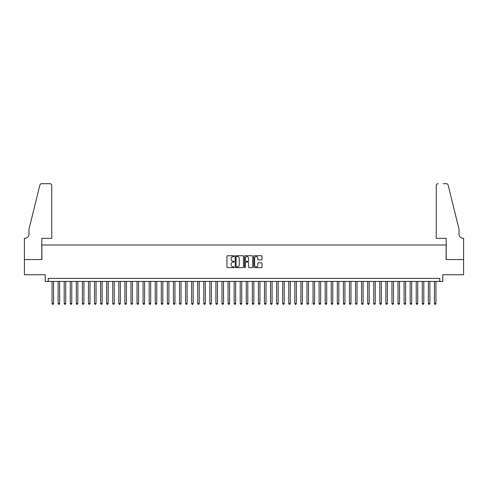 <?xml version="1.0" encoding="UTF-8"?>
<svg xmlns="http://www.w3.org/2000/svg" width="488" height="488" viewBox="0 0 488 488"><rect width="100%" height="100%" fill="white"/><g stroke="black" fill="none" stroke-linecap="round" stroke-linejoin="round"><path stroke-width="0.73" d="M234.289 256.151A0.415 0.415 0 0 0 233.874 255.736L227.542 255.736A0.598 0.598 0 0 0 226.944 256.328L226.944 267.058A0.598 0.598 0 0 0 227.542 267.65L233.874 267.65A0.415 0.415 0 0 0 234.289 267.235A0.415 0.415 0 0 0 233.874 266.814L233.05 266.814A1.909 1.909 0 0 1 231.147 264.911L231.147 264.014A1.909 1.909 0 0 1 233.05 262.111L233.874 262.111A0.415 0.415 0 0 0 234.289 261.69A0.415 0.415 0 0 0 233.874 261.275L233.05 261.275A1.909 1.909 0 0 1 231.147 259.372L231.147 258.475A1.909 1.909 0 0 1 233.05 256.572L233.874 256.572A0.415 0.415 0 0 0 234.289 256.151M261.409 259.933A0.598 0.598 0 0 0 262.007 259.341L262.007 256.328A0.598 0.598 0 0 0 261.409 255.736L254.382 255.736A0.598 0.598 0 0 0 253.784 256.328L253.784 267.058A0.598 0.598 0 0 0 254.382 267.65L261.409 267.65A0.598 0.598 0 0 0 262.007 267.058L262.007 263.422A0.598 0.598 0 0 0 261.409 262.825L258.402 262.825A0.598 0.598 0 0 0 257.804 263.422L257.804 265.222A1.592 1.592 0 0 1 256.212 266.814A1.592 1.592 0 0 1 254.62 265.222L254.62 258.164A1.592 1.592 0 0 1 256.212 256.572A1.592 1.592 0 0 1 257.804 258.164L257.804 259.341A0.598 0.598 0 0 0 258.402 259.933L261.409 259.933M439.749 281.417L442.781 281.417L442.781 274.744L463.57 274.744L463.57 259.567L446.117 259.567L446.117 245L41.883 245L41.883 259.567L24.43 259.567L24.43 274.744L45.219 274.744L45.219 281.417L439.749 281.417L439.749 278.386L48.251 278.386L48.251 281.417M243.481 256.328A0.598 0.598 0 0 0 242.884 255.736L235.85 255.736A0.598 0.598 0 0 0 235.259 256.328L235.259 267.058A0.598 0.598 0 0 0 235.85 267.65L242.884 267.65A0.598 0.598 0 0 0 243.481 267.058L243.481 256.328M245.116 255.736L252.15 255.736A0.598 0.598 0 0 1 252.741 256.328L252.741 267.058A0.598 0.598 0 0 1 252.15 267.65L249.136 267.65A0.598 0.598 0 0 1 248.544 267.058L248.544 262.709A0.598 0.598 0 0 0 247.947 262.111L245.952 262.111A0.598 0.598 0 0 0 245.354 262.709L245.354 267.235A0.415 0.415 0 0 1 244.939 267.65A0.415 0.415 0 0 1 244.519 267.235L244.519 256.328A0.598 0.598 0 0 1 245.116 255.736M236.509 256.572A0.415 0.415 0 0 0 236.088 256.987L236.088 266.399A0.415 0.415 0 0 0 236.509 266.814L237.369 266.814A1.909 1.909 0 0 0 239.279 264.911L239.279 258.475A1.909 1.909 0 0 0 237.369 256.572L236.509 256.572M248.544 258.195A1.592 1.592 0 0 0 246.946 256.596A1.592 1.592 0 0 0 245.354 258.195L245.354 260.677A0.598 0.598 0 0 0 245.952 261.275L247.947 261.275A0.598 0.598 0 0 0 248.544 260.677L248.544 258.195M52.045 281.417L52.045 303.512L53.564 303.512L53.564 281.417M53.564 303.512L53.107 304.305L52.503 304.305L52.045 303.512M51.746 238.327L51.746 185.519A1.824 1.824 0 0 0 49.922 183.695L41.639 183.695A1.824 1.824 0 0 0 39.87 185.08L28.981 229.22L28.981 234.075A4.252 4.252 0 0 1 24.735 238.327L24.4 238.327L24.4 259.567L41.791 259.567L41.791 238.327L51.746 238.327L51.746 185.519C51.63 184.421 51.02 183.811 49.922 183.695L44.884 183.695M39.87 185.08C40.333 184.086 40.333 184.086 39.87 185.08C40.333 184.086 40.333 184.086 39.87 185.08M28.981 234.075A4.252 4.252 0 0 1 24.735 238.327M436.254 238.327L436.254 185.519L436.254 238.327L446.209 238.327L446.209 259.567L463.6 259.567L463.6 238.327L463.264 238.327A4.252 4.252 0 0 1 459.019 234.075A4.252 4.252 0 0 0 463.264 238.327M455.676 215.684L448.13 185.08L459.019 229.22L459.019 234.075M443.116 183.695L446.361 183.695A1.824 1.824 0 0 1 448.13 185.08C447.667 184.086 447.667 184.086 448.13 185.08C447.667 184.086 447.667 184.086 448.13 185.08M438.078 183.695A1.824 1.824 0 0 0 436.254 185.519C436.37 184.421 436.98 183.811 438.078 183.695M58.115 281.417L58.115 303.512L59.634 303.512L59.634 281.417M59.634 303.512L59.176 304.305L58.572 304.305L58.115 303.512M64.184 281.417L64.184 303.512L65.703 303.512L65.703 281.417M65.703 303.512L65.252 304.305L64.642 304.305L64.184 303.512M70.254 281.417L70.254 303.512L71.773 303.512L71.773 281.417M71.773 303.512L71.321 304.305L70.711 304.305L70.254 303.512M76.323 281.417L76.323 303.512L77.842 303.512L77.842 281.417M77.842 303.512L77.391 304.305L76.781 304.305L76.323 303.512M82.393 281.417L82.393 303.512L83.912 303.512L83.912 281.417M83.912 303.512L83.46 304.305L82.85 304.305L82.393 303.512M88.462 281.417L88.462 303.512L89.981 303.512L89.981 281.417M89.981 303.512L89.53 304.305L88.92 304.305L88.462 303.512M94.538 281.417L94.538 303.512L96.051 303.512L96.051 281.417M96.051 303.512L95.599 304.305L94.989 304.305L94.538 303.512M100.607 281.417L100.607 303.512L102.12 303.512L102.12 281.417M102.12 303.512L101.669 304.305L101.059 304.305L100.607 303.512M106.677 281.417L106.677 303.512L108.19 303.512L108.19 281.417M108.19 303.512L107.738 304.305L107.128 304.305L106.677 303.512M112.746 281.417L112.746 303.512L114.259 303.512L114.259 281.417M114.259 303.512L113.808 304.305L113.198 304.305L112.746 303.512M118.816 281.417L118.816 303.512L120.329 303.512L120.329 281.417M120.329 303.512L119.877 304.305L119.267 304.305L118.816 303.512M124.885 281.417L124.885 303.512L126.398 303.512L126.398 281.417M126.398 303.512L125.947 304.305L125.337 304.305L124.885 303.512M130.955 281.417L130.955 303.512L132.468 303.512L132.468 281.417M132.468 303.512L132.016 304.305L131.406 304.305L130.955 303.512M137.024 281.417L137.024 303.512L138.537 303.512L138.537 281.417M138.537 303.512L138.086 304.305L137.476 304.305L137.024 303.512M143.094 281.417L143.094 303.512L144.607 303.512L144.607 281.417M144.607 303.512L144.155 304.305L143.545 304.305L143.094 303.512M149.163 281.417L149.163 303.512L150.676 303.512L150.676 281.417M150.676 303.512L150.225 304.305L149.615 304.305L149.163 303.512M155.233 281.417L155.233 303.512L156.752 303.512L156.752 281.417M156.752 303.512L156.294 304.305L155.684 304.305L155.233 303.512M161.302 281.417L161.302 303.512L162.821 303.512L162.821 281.417M162.821 303.512L162.364 304.305L161.754 304.305L161.302 303.512M167.372 281.417L167.372 303.512L168.891 303.512L168.891 281.417M168.891 303.512L168.433 304.305L167.823 304.305L167.372 303.512M173.441 281.417L173.441 303.512L174.96 303.512L174.96 281.417M174.96 303.512L174.503 304.305L173.893 304.305L173.441 303.512M179.511 281.417L179.511 303.512L181.03 303.512L181.03 281.417M181.03 303.512L180.572 304.305L179.962 304.305L179.511 303.512M185.58 281.417L185.58 303.512L187.099 303.512L187.099 281.417M187.099 303.512L186.642 304.305L186.038 304.305L185.58 303.512M191.65 281.417L191.65 303.512L193.169 303.512L193.169 281.417M193.169 303.512L192.711 304.305L192.107 304.305L191.65 303.512M197.719 281.417L197.719 303.512L199.238 303.512L199.238 281.417M199.238 303.512L198.781 304.305L198.177 304.305L197.719 303.512M203.789 281.417L203.789 303.512L205.308 303.512L205.308 281.417M205.308 303.512L204.85 304.305L204.246 304.305L203.789 303.512M209.858 281.417L209.858 303.512L211.377 303.512L211.377 281.417M211.377 303.512L210.92 304.305L210.316 304.305L209.858 303.512M215.928 281.417L215.928 303.512L217.447 303.512L217.447 281.417M217.447 303.512L216.989 304.305L216.385 304.305L215.928 303.512M221.997 281.417L221.997 303.512L223.516 303.512L223.516 281.417M223.516 303.512L223.059 304.305L222.455 304.305L221.997 303.512M228.067 281.417L228.067 303.512L229.586 303.512L229.586 281.417M229.586 303.512L229.128 304.305L228.524 304.305L228.067 303.512M234.136 281.417L234.136 303.512L235.655 303.512L235.655 281.417M235.655 303.512L235.198 304.305L234.594 304.305L234.136 303.512M240.206 281.417L240.206 303.512L241.725 303.512L241.725 281.417M241.725 303.512L241.267 304.305L240.663 304.305L240.206 303.512M246.275 281.417L246.275 303.512L247.794 303.512L247.794 281.417M247.794 303.512L247.337 304.305L246.733 304.305L246.275 303.512M252.345 281.417L252.345 303.512L253.864 303.512L253.864 281.417M253.864 303.512L253.406 304.305L252.802 304.305L252.345 303.512M258.414 281.417L258.414 303.512L259.933 303.512L259.933 281.417M259.933 303.512L259.476 304.305L258.872 304.305L258.414 303.512M264.484 281.417L264.484 303.512L266.003 303.512L266.003 281.417M266.003 303.512L265.545 304.305L264.941 304.305L264.484 303.512M270.553 281.417L270.553 303.512L272.072 303.512L272.072 281.417M272.072 303.512L271.615 304.305L271.011 304.305L270.553 303.512M276.623 281.417L276.623 303.512L278.142 303.512L278.142 281.417M278.142 303.512L277.684 304.305L277.08 304.305L276.623 303.512M282.692 281.417L282.692 303.512L284.211 303.512L284.211 281.417M284.211 303.512L283.754 304.305L283.15 304.305L282.692 303.512M288.762 281.417L288.762 303.512L290.281 303.512L290.281 281.417M290.281 303.512L289.823 304.305L289.219 304.305L288.762 303.512M294.831 281.417L294.831 303.512L296.35 303.512L296.35 281.417M296.35 303.512L295.893 304.305L295.289 304.305L294.831 303.512M300.901 281.417L300.901 303.512L302.42 303.512L302.42 281.417M302.42 303.512L301.962 304.305L301.358 304.305L300.901 303.512M306.97 281.417L306.97 303.512L308.489 303.512L308.489 281.417M308.489 303.512L308.038 304.305L307.428 304.305L306.97 303.512M313.04 281.417L313.04 303.512L314.559 303.512L314.559 281.417M314.559 303.512L314.107 304.305L313.497 304.305L313.04 303.512M319.109 281.417L319.109 303.512L320.628 303.512L320.628 281.417M320.628 303.512L320.177 304.305L319.567 304.305L319.109 303.512M325.179 281.417L325.179 303.512L326.698 303.512L326.698 281.417M326.698 303.512L326.246 304.305L325.636 304.305L325.179 303.512M331.248 281.417L331.248 303.512L332.767 303.512L332.767 281.417M332.767 303.512L332.316 304.305L331.706 304.305L331.248 303.512M337.324 281.417L337.324 303.512L338.837 303.512L338.837 281.417M338.837 303.512L338.385 304.305L337.775 304.305L337.324 303.512M343.393 281.417L343.393 303.512L344.906 303.512L344.906 281.417M344.906 303.512L344.455 304.305L343.845 304.305L343.393 303.512M349.463 281.417L349.463 303.512L350.976 303.512L350.976 281.417M350.976 303.512L350.524 304.305L349.914 304.305L349.463 303.512M355.532 281.417L355.532 303.512L357.045 303.512L357.045 281.417M357.045 303.512L356.594 304.305L355.984 304.305L355.532 303.512M361.602 281.417L361.602 303.512L363.115 303.512L363.115 281.417M363.115 303.512L362.663 304.305L362.053 304.305L361.602 303.512M367.671 281.417L367.671 303.512L369.184 303.512L369.184 281.417M369.184 303.512L368.733 304.305L368.123 304.305L367.671 303.512M373.741 281.417L373.741 303.512L375.254 303.512L375.254 281.417M375.254 303.512L374.802 304.305L374.192 304.305L373.741 303.512M379.81 281.417L379.81 303.512L381.323 303.512L381.323 281.417M381.323 303.512L380.872 304.305L380.262 304.305L379.81 303.512M385.88 281.417L385.88 303.512L387.393 303.512L387.393 281.417M387.393 303.512L386.941 304.305L386.331 304.305L385.88 303.512M391.949 281.417L391.949 303.512L393.462 303.512L393.462 281.417M393.462 303.512L393.011 304.305L392.401 304.305L391.949 303.512M398.019 281.417L398.019 303.512L399.538 303.512L399.538 281.417M399.538 303.512L399.08 304.305L398.47 304.305L398.019 303.512M404.088 281.417L404.088 303.512L405.607 303.512L405.607 281.417M405.607 303.512L405.15 304.305L404.54 304.305L404.088 303.512M410.158 281.417L410.158 303.512L411.677 303.512L411.677 281.417M411.677 303.512L411.219 304.305L410.609 304.305L410.158 303.512M416.227 281.417L416.227 303.512L417.746 303.512L417.746 281.417M417.746 303.512L417.289 304.305L416.679 304.305L416.227 303.512M422.297 281.417L422.297 303.512L423.816 303.512L423.816 281.417M423.816 303.512L423.358 304.305L422.748 304.305L422.297 303.512M428.366 281.417L428.366 303.512L429.885 303.512L429.885 281.417M429.885 303.512L429.428 304.305L428.824 304.305L428.366 303.512M434.436 281.417L434.436 303.512L435.955 303.512L435.955 281.417M435.955 303.512L435.497 304.305L434.893 304.305L434.436 303.512"/></g></svg>
